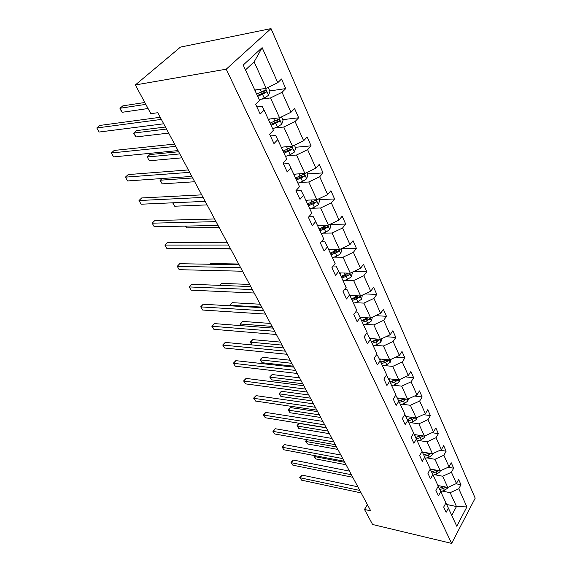 <?xml version="1.0" encoding="UTF-8"?>
<svg xmlns="http://www.w3.org/2000/svg" width="572" height="572" viewBox="0 0 572 572"><rect width="100%" height="100%" fill="white"/><g stroke="black" fill="none" stroke-linecap="round" stroke-linejoin="round"><path stroke-width="0.86" d="M226.226 69.191L135.342 84.956L180.48 47.097L271.021 28.6L475.196 498.169L451.637 543.4L226.226 69.191L271.021 28.6M254.776 90.04L266.166 88.345L254.125 61.89L262.14 47.64L277.763 82.675L281.517 79.007L285.764 88.603L269.784 90.934M266.166 88.345L277.763 82.675M268.261 119.169L279.572 117.818L270.52 97.919L282.046 92.292L285.764 88.603M282.046 92.292L290.962 112.284L294.587 108.551L298.67 117.782L282.804 119.641M281.238 147.197L292.478 146.167L283.762 127.02L295.08 121.529L298.67 117.782M295.08 121.529L303.653 140.755L307.157 136.98L311.089 145.86L295.338 147.29M293.743 174.195L304.897 173.459L296.51 155.026L307.622 149.657L311.089 145.86M307.622 149.657L315.88 168.175L319.262 164.35L323.044 172.908L307.421 173.931M305.791 200.214L316.859 199.75L308.78 181.989L319.698 176.748L323.044 172.908M319.698 176.748L327.649 194.587L330.923 190.719L334.577 198.97L319.069 199.614M317.41 225.304L328.399 225.103L320.606 207.979L331.331 202.845L334.577 198.97M331.331 202.845L339.003 220.048L342.17 216.144L345.695 224.102L330.309 224.403M328.628 249.521L339.525 249.556L332.01 233.033L342.557 228.013L345.695 224.102M342.557 228.013L349.95 244.609L353.024 240.683L356.42 248.362L342.113 248.334M339.453 272.908L350.271 273.166L343.014 257.214L353.382 252.302L356.42 248.362M353.382 252.302L360.524 268.318L363.499 264.364L366.781 271.786L353.803 271.493M349.914 295.502L360.646 295.967L353.639 280.559L363.835 275.747L366.781 271.786M363.835 275.747L370.727 291.219L373.616 287.244L376.791 294.416L364.986 293.922M360.024 317.346L370.677 318.003L363.899 303.11L373.931 298.398L376.791 294.416M373.931 298.398L380.594 313.349L383.397 309.359L386.465 316.295L375.697 315.651M369.784 338.467L380.373 339.31L373.823 324.91L383.69 320.291L386.465 316.295M383.69 320.291L390.14 334.756L392.857 330.752L395.824 337.459L385.978 336.693M379.236 358.916L389.761 359.931L383.419 345.996L393.128 341.463L395.824 337.459M393.128 341.463L399.37 355.462L402.009 351.444L404.883 357.936L395.86 357.092M388.388 378.721L398.841 379.894L392.699 366.402L402.266 361.954L404.883 357.936M402.266 361.954L408.308 375.511L410.875 371.485L413.656 377.77L405.376 376.862M397.261 397.905L407.643 399.227L401.694 386.157L411.111 381.796L413.656 377.77M411.111 381.796L416.959 394.923L419.462 390.891L422.157 396.989L414.543 396.038M405.855 416.495L416.166 417.968L410.403 405.298L419.676 401.015L422.157 396.989M419.676 401.015L425.353 413.742L427.777 409.702L430.394 415.615L423.394 414.643M414.199 434.527L424.431 436.129L418.847 423.852L427.985 419.648L430.394 415.615M427.985 419.648L433.483 431.982L435.85 427.942L438.381 433.676L431.931 432.689M422.286 452.03L432.453 453.753L427.034 441.834L436.036 437.709L438.381 433.676M436.036 437.709L441.369 449.678L443.672 445.638L446.131 451.201L440.19 450.214M430.28 469.033L440.233 470.849L434.97 459.287L443.851 455.233L446.131 451.201M443.851 455.233L449.027 466.845L451.265 462.812L453.653 468.211L448.176 467.231M437.916 485.528L447.79 487.451L442.678 476.226L451.43 472.243L453.653 468.211M451.43 472.243L456.456 483.512L458.644 479.486L460.961 484.727L455.905 483.762M446.61 504.468L456.47 506.527L450.164 492.671L458.794 488.753L460.961 484.727M458.794 488.753L466.895 506.921L456.771 526.24L448.377 508.115L446.124 512.298L443.679 507.064L445.953 502.881L440.74 491.627L438.424 495.817L435.914 490.426L438.245 486.236L432.868 474.638L430.494 478.828L427.906 473.273L430.301 469.083L424.76 457.121L422.322 461.318L419.648 455.591L422.107 451.394L416.395 439.06L413.892 443.264L411.132 437.351L413.663 433.154L407.764 420.427L405.191 424.624L402.345 418.525L404.94 414.328L398.856 401.187L396.203 405.384L393.264 399.084L395.938 394.887L389.654 381.317L386.929 385.507L383.883 379L386.643 374.81L380.144 360.782L377.334 364.965L374.195 358.236L377.034 354.054L370.313 339.553L367.417 343.722L364.164 336.765L367.095 332.589L360.145 317.582L357.157 321.743L353.789 314.536L356.806 310.382L349.614 294.845L346.532 298.992L343.043 291.527L346.16 287.387L338.71 271.292L335.528 275.418L331.91 267.682L335.128 263.563L327.406 246.882L324.117 250.979L320.37 242.957L323.695 238.874L315.68 221.564L312.283 225.633L308.394 217.31L311.833 213.256L303.51 195.295L300 199.321L295.96 190.676L299.513 186.658L290.876 168.004L287.237 171.993L283.04 163.006L286.722 159.037L277.742 139.647L273.974 143.586L269.612 134.241L273.423 130.316L264.085 110.146L260.174 114.035L255.634 104.304L259.588 100.443L243.2 65.051L262.14 47.64M367.396 504.64L364.486 509.452L370.727 510.875L157.779 112.713L150.851 113.685L135.342 84.956M264.085 110.146L262.09 106.235L256.857 106.928M261.254 99.206L270.52 97.919M279.572 117.818L290.962 112.284M277.742 139.647L275.632 135.457L270.427 135.993M274.56 128.035L283.762 127.02M292.478 146.167L303.653 140.755M290.876 168.004L288.653 163.571L283.49 163.964M287.366 155.784L296.51 155.026M304.897 173.459L315.88 168.175M303.51 195.295L301.187 190.626L296.06 190.891M299.707 182.518L308.78 181.989M316.859 199.75L327.649 194.587M315.68 221.564L313.256 216.695L308.816 216.809M311.604 208.287L320.606 207.979M328.399 225.103L339.003 220.048M327.406 246.882L324.896 241.82L321.285 241.834M323.073 233.14L332.01 233.033M339.525 249.556L349.95 244.609M338.71 271.292L336.122 266.059L333.219 266.009M334.148 257.121L343.014 257.214M350.271 273.166L360.524 268.318M349.614 294.845L346.961 289.453L344.673 289.361M344.837 280.294L353.639 280.559M360.646 295.967L370.727 291.219M360.145 317.582L357.421 312.047L355.677 311.94M355.176 302.681L363.899 303.11M370.677 318.003L380.594 313.349M370.313 339.553L367.539 333.876L366.259 333.783M365.165 324.324L373.823 324.91M380.373 339.31L390.14 334.756M380.144 360.782L377.313 354.99L376.455 354.912M374.832 345.266L383.419 345.996M389.761 359.931L399.37 355.462M389.654 381.317L386.779 375.418L386.279 375.361M384.191 365.537L392.699 366.402M398.841 379.894L408.308 375.511M398.856 401.187L395.767 395.166M393.25 385.163L401.694 386.157M407.643 399.227L416.959 394.923M404.862 414.457L407.764 420.427M402.03 404.189L410.403 405.298M416.166 417.968L425.353 413.742M413.585 433.276L416.395 439.06M410.546 422.629L418.847 423.852M424.431 436.129L433.483 431.982M422.036 451.515L424.76 457.121M418.797 440.512L427.034 441.834M432.453 453.753L441.369 449.678M430.237 469.19L432.868 474.638M426.812 457.872L434.97 459.287M440.233 470.849L449.027 466.845M439.739 485.885L438.188 486.329L440.74 491.627M434.584 474.717L442.678 476.226M447.79 487.451L456.456 483.512M445.895 502.988L448.377 508.115M364.486 509.452L372.608 524.503L451.637 543.4M254.125 61.89L245.452 69.92M442.142 491.076L450.164 492.671M451.744 515.393L456.47 506.527L466.895 506.921M277.463 120.27L276.705 120.356M264.278 91.734L261.483 92.142M357.85 486.793L302.023 475.096L300.214 477.792L359.802 490.44M301.594 480.165L299.735 477.391L301.594 480.165L361.125 492.921M299.735 477.391L302.023 475.096M447.697 487.437L447.518 488.152L444.444 490.426L440.676 491.491M444.122 486.736L439.132 488.302M439.725 489.539L443.536 488.452L445.917 487.087M344.766 462.326L314.5 456.563L315.83 458.944L346.067 464.757M315.086 455.698L314.5 456.563L313.992 456.227L314.428 455.577M315.83 458.944L313.992 456.227M349.471 471.128L293.322 460.052L291.463 462.748L351.408 474.739M292.878 465.186L290.998 462.376L292.878 465.186L352.767 477.284M290.998 462.376L293.322 460.052M340.855 455.019L284.384 444.594L282.482 447.297L342.771 458.594M283.934 449.799L282.032 446.961L283.934 449.799L344.172 461.211M282.032 446.961L284.384 444.594M432.117 469.369L430.544 469.827M440.276 470.835L440.047 471.75L436.922 474.045L433.104 475.146M436.665 470.198L431.524 471.85M432.139 473.13L435.986 472.014L438.445 470.592L436.579 470.248M336.529 446.925L306.091 441.505L307.457 443.943L337.866 449.42M307.314 439.732L306.091 441.505L305.598 441.198L306.935 439.668M307.457 443.943L305.598 441.198M424.267 452.366L422.679 452.831M432.661 453.66L432.353 454.862L429.172 457.178L425.311 458.308M326.326 427.842L299.299 423.444L297.461 426.047L298.863 428.557L329.443 433.676M428.993 453.167L423.688 454.919M424.331 456.227L428.213 455.083L430.845 453.482M328.071 431.109L297.461 426.047L296.982 425.782L297.719 424.739L299.299 423.444M298.863 428.557L296.982 425.782M331.996 438.452L275.196 428.721L273.252 431.424L333.884 441.977M274.746 433.991L272.823 431.131L274.746 433.991L335.328 444.673M272.823 431.131L275.196 428.721M416.18 434.842L414.578 435.321M424.81 435.957L424.424 437.466L421.192 439.796L417.281 440.969M317.653 411.64L290.483 407.579L288.603 410.181L290.04 412.748L320.785 417.496M421.092 435.607L415.622 437.466L420.699 435.864L422.951 435.9M416.28 438.824L420.206 437.644L422.737 436.186M319.376 414.857L288.603 410.181L288.138 409.952L288.889 408.908L290.483 407.579M290.04 412.748L288.138 409.952M322.88 421.4L265.765 412.412L263.763 415.108L324.739 424.882M265.301 417.753L263.356 414.857L265.301 417.753L326.219 427.656M263.356 414.857L265.765 412.412M407.843 416.781L406.234 417.274M416.738 417.703L416.259 419.541L412.97 421.893L409.001 423.094M308.744 394.98L281.424 391.277L279.501 393.879L280.974 396.518L311.89 400.858M412.955 417.51L407.307 419.483M407.979 420.885L411.947 419.669L414.8 417.774M414.521 418.189L412.462 417.896L407.343 419.562M310.439 398.148L279.501 393.879L279.057 393.686L281.424 391.277M280.974 396.518L279.057 393.686M313.492 403.846L256.063 395.645L254.011 398.341L315.322 407.271M255.591 401.058L253.625 398.126L255.591 401.058L316.845 410.131M253.625 398.126L256.063 395.645M399.249 398.155L397.626 398.663M408.408 398.87L407.836 401.051L404.49 403.424L400.471 404.669M299.585 377.849L272.122 374.531L270.148 377.127L271.664 379.844L302.745 383.755M404.568 398.834L398.741 400.943M399.413 402.388L403.439 401.136L406.385 399.07M406.048 399.642L403.975 399.37L398.806 401.079M301.251 380.973L270.148 377.127L269.719 376.984L272.122 374.531M271.664 379.844L269.719 376.984M303.818 385.764L246.089 378.399L243.987 381.088L305.62 389.132M245.61 383.883L243.622 380.931L245.61 383.883L307.193 392.077M243.622 380.931L246.089 378.399M390.376 378.943L388.753 379.458M399.835 379.436L399.149 381.989L395.738 384.384L391.67 385.664M290.161 360.231L262.555 357.314L260.532 359.91L262.09 362.698L293.336 366.166M395.924 379.565L389.889 381.817M390.583 383.312L394.659 382.017L397.311 380.502L397.69 379.765M397.311 380.502L395.223 380.266L389.982 382.017M291.799 363.299L260.532 359.91L260.131 359.809L260.939 358.773L262.555 357.314M262.09 362.698L260.131 359.809M293.858 367.138L235.821 360.66L233.669 363.342L295.624 370.442M235.342 366.223L233.326 363.234L235.342 366.223L297.247 373.473M233.326 363.234L235.821 360.66M381.224 359.109L379.586 359.638M390.983 359.359L390.183 362.305L386.715 364.721L382.589 366.051M280.466 342.106L252.724 339.618L250.643 342.206L252.18 344.952M387.015 359.666L380.745 362.076M381.46 363.62L385.592 362.283L388.295 360.746L388.688 359.831M388.295 360.746L386.186 360.539L380.873 362.348M282.075 345.109L250.264 342.149L252.724 339.618M252.152 344.952L250.264 342.149M283.583 347.933L225.261 342.399L223.044 345.08L285.314 351.165M224.767 348.041L222.73 345.016L224.767 348.041L286.987 354.29M222.73 345.016L225.261 342.399M371.771 338.631L370.127 339.167M381.86 338.624L380.923 341.984L377.391 344.43L373.209 345.795M270.484 323.445L242.607 321.407L240.476 323.988L241.42 325.683M377.82 339.11L371.307 341.691M372.043 343.286L376.233 341.906L378.986 340.347L379.379 339.232M378.986 340.347L376.855 340.176L371.471 342.042M272.058 326.376L240.118 323.988L242.607 321.407M241.155 325.661L240.118 323.988M272.987 328.121L214.386 323.595L212.112 326.269L274.674 331.281M213.885 329.322L212.112 326.269L213.885 329.322L276.405 334.506M211.826 326.262L214.386 323.595M361.997 317.467L360.346 318.018M372.386 317.203L371.364 320.999L367.76 323.459L363.52 324.875M260.21 304.225L232.196 302.674L230.008 305.248L230.33 305.82M368.325 317.86L361.554 320.635M362.319 322.279L366.566 320.856L369.362 319.269L369.734 317.946M369.362 319.269L367.217 319.133L361.754 321.064M261.74 307.085L229.679 305.298L232.196 302.674M229.958 305.798L229.679 305.298M262.055 307.686L203.182 304.232L200.843 306.899L263.699 310.76M202.674 310.038L200.843 306.899L202.674 310.038L265.487 314.092M200.586 306.95L203.182 304.232M351.902 295.588L350.221 296.16M362.391 295.145L361.475 299.299L357.807 301.78L353.503 303.246M249.621 284.427L221.478 283.383L219.734 285.371M358.522 295.874L351.473 298.863M352.259 300.565L359.416 297.483L359.716 295.924M359.416 297.483L357.25 297.39L351.708 299.378M219.534 285.364L221.478 283.383M250.772 286.579L191.634 284.277L189.232 286.93L252.366 289.568M191.119 290.168L189.232 286.93L191.119 290.168L254.211 293.014M189.01 287.044L191.634 284.277M341.455 272.951L339.754 273.552M352.037 272.329L352.366 273.044L351.251 276.855L347.511 279.365L343.15 280.881M238.703 264.014L210.439 263.52L209.781 264.25M348.319 273.187L341.048 276.347M341.863 278.106L349.127 274.953L349.292 273.137M349.127 274.953L346.947 274.896L341.327 276.948M209.731 264.25L210.439 263.52M239.11 264.786L179.737 263.699L177.263 266.337L240.662 267.675M179.2 269.684L177.263 266.337L179.2 269.684L242.564 271.235M177.07 266.516L179.737 263.699M330.637 249.528L328.914 250.143M341.327 248.706L341.82 249.785L340.676 253.639L336.851 256.163L332.425 257.736M331.095 254.862L338.481 251.63C339.16 250.236 338.924 249.599 337.766 249.714L330.251 253.038M338.481 251.63L336.279 251.623L330.58 253.739M198.398 248.634L230.673 249.006M227.07 242.256L167.453 242.471L164.908 245.095L228.557 245.045M166.917 248.548L164.908 245.095L166.917 248.548L230.523 248.727M319.441 225.268L317.689 225.904M330.23 224.231L330.895 225.704L329.715 229.594L325.818 232.139L321.328 233.769M319.955 230.795L327.456 227.477C328.149 226.026 327.885 225.375 326.662 225.532L319.076 228.907M327.456 227.477L325.239 227.52L319.448 229.708M185.814 226.097L186.815 227.892L219.069 227.306M186.815 227.892L185.435 226.104M214.607 218.969L154.783 220.563L152.159 223.173L216.037 221.643M154.233 226.734L152.159 223.173L154.233 226.734L218.075 225.447M307.836 200.128L306.056 200.793M318.726 198.863L319.584 200.751L318.368 204.683L314.385 207.25L309.831 208.937M308.401 205.856L316.03 202.459C316.738 200.936 316.452 200.279 315.165 200.472L307.5 203.897M316.03 202.459L313.799 202.545L307.922 204.812M172.801 202.803L174.71 206.22L207.085 204.898M174.71 206.22L172.68 202.81M201.723 194.866L141.699 197.948L139.003 200.536L203.081 197.419M141.141 204.218L139.003 200.536L141.141 204.218L205.191 201.358M295.803 174.06L294.001 174.746M306.792 172.544L307.858 174.889L306.599 178.85L302.538 181.446L297.912 183.197M296.432 180.001L304.197 176.498C304.905 174.932 304.59 174.253 303.253 174.474L295.488 177.971M301.959 176.641L304.197 176.498L301.937 176.655L295.967 179M192.678 177.971L160.189 180.209L162.226 183.862L194.702 181.746M161.94 178.528L160.046 180.666L162.226 183.862M188.374 169.92L128.185 174.582L125.397 177.148L189.668 172.336M127.613 180.952L125.397 177.148L127.613 180.952L191.849 176.419M283.312 147.004L281.481 147.719M294.408 145.231L295.688 148.055L294.394 152.059L290.24 154.676L285.542 156.492M178.664 151.759L149.893 154.547L147.233 157.007L149.335 160.775L181.91 157.829M284.005 153.174L291.963 149.535C292.614 147.948 292.271 147.261 290.926 147.483L283.033 151.065M291.963 149.535L289.725 149.735L283.569 152.224M179.822 153.918L147.233 157.007L149.335 160.775M174.553 144.08L114.214 150.429L111.34 152.974L175.768 146.346M113.628 156.9L111.34 152.974L113.628 156.9L178.028 150.579M270.349 118.919L268.49 119.662M281.538 116.86L283.054 120.199L281.724 124.246L277.477 126.877L272.708 128.772M165.437 127.02L136.586 130.602L133.848 133.033L136.022 136.93L168.683 133.097M271.114 125.318L279.25 121.543C279.851 119.927 279.479 119.233 278.128 119.448L270.098 123.137M279.25 121.543L277.012 121.8L270.699 124.424M166.516 129.05L133.848 133.033L133.784 133.655L136.022 136.93M160.224 117.289L99.764 125.454L96.804 127.964L161.361 119.405M99.163 132.032L96.804 127.964L99.163 132.032L163.706 123.788M256.878 89.725L254.983 90.498M268.168 87.366L269.934 91.263L268.554 95.345L264.214 98.005L259.373 99.971M144.809 102.495L122.837 105.856L120.013 108.258L122.258 112.284L148.055 108.516M257.707 96.389L266.044 92.457C266.595 90.819 266.187 90.111 264.836 90.326L256.656 94.115M266.044 92.457L263.806 92.778L257.321 95.553M145.817 104.369L120.013 108.258L119.998 108.98L122.258 112.284M447.54 488.066L447.211 487.344M442.964 487.208L442.614 486.443M444.444 490.426L443.536 488.452M440.068 471.664L439.653 470.742M435.399 470.727L435.02 469.898M436.922 474.045L435.986 472.014M432.375 454.776L431.867 453.653M427.606 453.76L427.191 452.86M429.172 457.178L428.213 455.083M428.735 453.31L430.709 453.646M424.453 437.38L423.838 436.036M419.576 436.286L419.126 435.299M421.192 439.796L420.206 437.644M416.28 419.448L415.565 417.882M411.304 418.268L410.818 417.202M412.97 421.893L411.947 419.669M407.865 400.965L407.035 399.149M402.774 399.692L402.245 398.541M404.49 403.424L403.439 401.136M399.177 381.896L398.234 379.829M393.972 380.523L393.4 379.279M395.738 384.384L394.659 382.017M390.211 362.212L389.146 359.874M384.884 360.739L384.27 359.402M386.715 364.721L385.592 362.283M380.952 341.899L379.751 339.267M375.504 340.311L374.839 338.874M377.391 344.43L376.233 341.906M371.392 320.906L370.048 317.96M365.808 319.205L365.093 317.653M367.76 323.459L366.566 320.856M361.504 299.206L360.017 295.938M355.784 297.383L355.019 295.724M357.807 301.78L356.57 299.092M351.279 276.762L349.635 273.151M345.416 274.817L344.601 273.03M347.511 279.365L346.232 276.576M340.705 253.539L338.889 249.556M334.692 251.458L333.812 249.535M336.851 256.163L335.528 253.282M329.751 229.494L327.756 225.111M323.58 227.263L322.637 225.211M325.818 232.139L324.453 229.157M318.397 204.583L316.209 199.778M312.069 202.195L311.054 199.993M314.385 207.25L312.97 204.154M306.635 178.757L304.24 173.502M300.128 176.205L299.049 173.845M302.538 181.446L301.065 178.235M294.43 151.959L291.813 146.225M287.745 149.235L286.579 146.704M290.24 154.676L288.71 151.344M289.632 149.792L291.892 149.592M281.753 124.145L278.907 117.896M274.882 121.228L273.638 118.526M277.477 126.877L275.89 123.423M276.855 121.907L279.136 121.643M268.59 95.245L265.494 88.445M261.518 92.128L260.188 89.232M264.214 98.005L262.562 94.409M263.578 92.936L265.873 92.607"/></g></svg>
